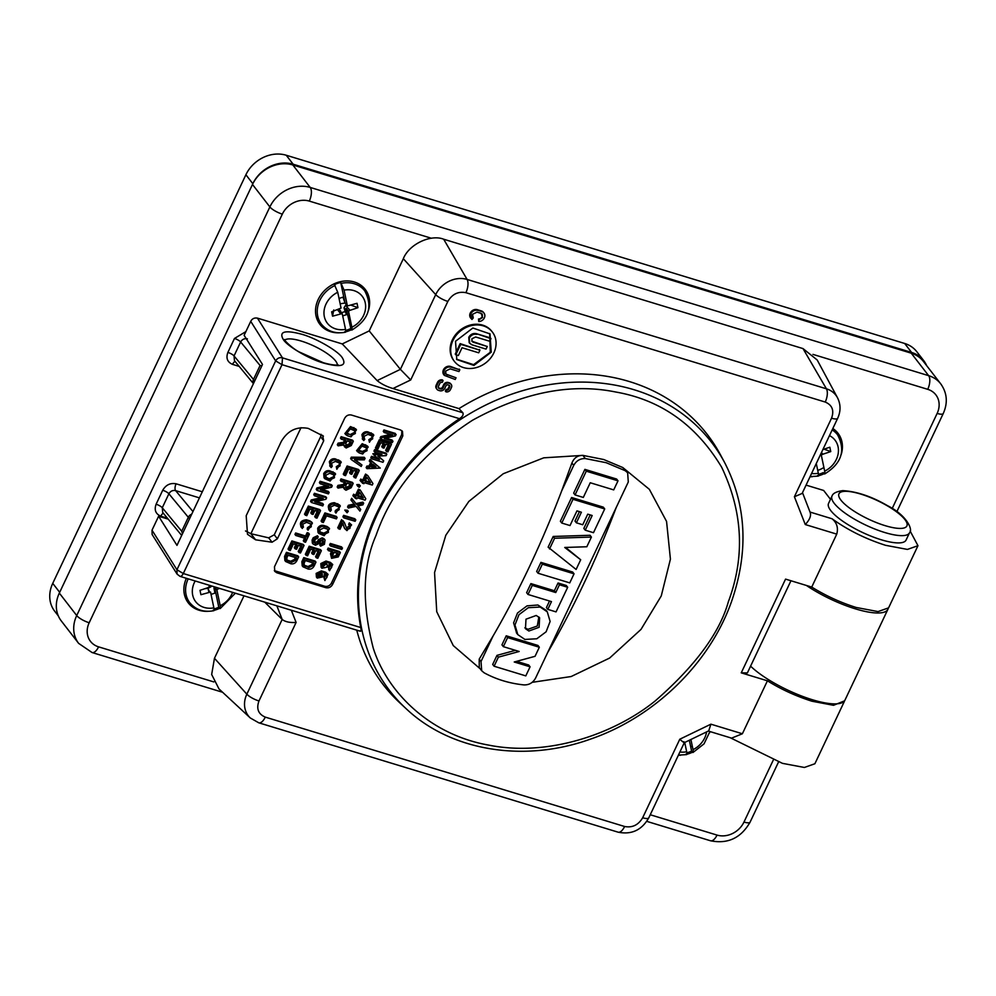 <?xml version="1.0" encoding="UTF-8"?>
<svg xmlns="http://www.w3.org/2000/svg" width="996" height="996" viewBox="0 0 996 996"><rect width="100%" height="100%" fill="white"/><g stroke="black" fill="none" stroke-linecap="round" stroke-linejoin="round"><path stroke-width="1.49" d="M888.183 608.519A56.025 15.338 -154.7 0 1 887.922 609.266L844.944 700.176A56.025 15.338 -154.7 0 1 812.512 699.777A56.025 15.338 -154.7 0 1 750.586 666.137M887.922 609.266A56.025 15.338 -154.7 0 1 855.477 608.88A56.025 15.338 -154.7 0 1 806.411 585.461M368.458 310.416A28.61 24.24 142.3 0 0 365.208 289.375A28.61 24.24 142.3 0 0 354.339 282.005A28.61 24.24 142.3 0 0 322.243 293.085A28.61 24.24 142.3 0 0 319.94 324.385A28.61 24.24 142.3 0 0 330.821 331.755A28.61 24.24 142.3 0 0 339.487 332.813M318.421 322.119A28.61 24.24 142.3 0 0 322.069 325.007M186.401 578.303A28.61 24.24 142.3 0 0 188.294 602.891A28.61 24.24 142.3 0 0 199.163 610.262A28.61 24.24 142.3 0 0 207.84 611.32M186.775 600.625A28.61 24.24 142.3 0 0 190.423 603.514M214.078 610.361A28.61 24.24 142.3 0 0 219.655 608.307M345.724 331.855A28.61 24.24 142.3 0 0 351.302 329.8M365.271 291.579A28.61 24.24 142.3 0 0 363.403 287.334M678.388 755.229A28.61 24.24 142.3 0 0 680.654 755.229M686.879 754.271A28.61 24.24 142.3 0 0 692.469 752.217M709.613 732.819A28.61 24.24 142.3 0 0 709.974 731.562M810.034 476.723A28.61 24.24 142.3 0 0 812.3 476.723M818.525 475.764A28.61 24.24 142.3 0 0 824.115 473.71M841.259 454.313A28.61 24.24 142.3 0 0 838.01 433.272A28.61 24.24 142.3 0 0 832.83 428.529M838.072 435.489A28.61 24.24 142.3 0 0 836.204 431.231M261.873 365.781L260.081 365.495L240.646 341.977L234.035 355.933L234.471 360.689L253.432 383.622M235.168 361.523A5.291 2.415 -73.1 0 0 232.541 364.374C227.374 362.133 225.818 358.149 227.872 352.422L234.471 338.453A5.291 1.444 25.3 0 1 240.646 341.977C242.24 339.287 244.493 338.242 247.394 338.827M202.313 491.775L176.093 483.795A5.291 2.415 -73.1 0 0 175.632 490.63L192.95 511.571M181.67 535.425L162.709 512.492L162.286 507.748L181.72 531.254L182.455 533.781M59.324 593.081L76.717 615.553A31.947 27.054 -37.7 0 0 78.647 643.379L61.266 620.906A31.947 27.054 -37.7 0 1 59.324 593.081L252.486 184.459A31.947 27.054 -37.7 0 1 292.824 164.963L911.253 353.182A31.947 27.054 -37.7 0 1 923.392 361.424L940.772 383.896A31.947 27.054 -37.7 0 0 928.633 375.654L911.253 353.182M167.44 518.206L160.792 516.177A5.291 2.415 106.9 0 1 163.406 513.326M301.626 334.208C315.744 338.03 337.93 350.829 342.238 357.651C347.143 365.843 341.093 367.698 324.074 363.216C309.818 359.344 287.869 346.62 283.462 339.773C278.556 331.581 284.607 329.726 301.626 334.208M728.35 601.758C719.672 632.896 695.233 665.988 655.044 701.06C614.383 733.878 548.273 757.085 488.737 745.12C428.678 734.55 386.597 690.95 373.201 647.935C361.71 603.128 362.669 565.604 376.052 535.362C391.64 490.181 423.798 451.81 472.527 420.237C523.211 392.337 570.932 382.925 615.665 392.001C660.846 399.869 696.167 424.931 721.639 467.186C742.916 511.956 745.157 556.814 728.35 601.758M454.413 361.411L453.852 360.689A24.004 20.331 -37.7 0 1 452.396 339.785A24.004 20.331 -37.7 0 1 471.357 324.783A24.004 20.331 -37.7 0 1 491.812 331.319L492.373 332.042A24.004 20.331 -37.7 0 1 493.829 352.945A24.004 20.331 -37.7 0 1 474.868 367.947A24.004 20.331 -37.7 0 1 454.413 361.411A24.004 20.331 -37.7 0 1 452.956 340.495A24.004 20.331 -37.7 0 1 471.905 325.493A24.004 20.331 -37.7 0 1 492.373 332.042M455.521 341.279L472.839 328.02L489.982 333.884L491.252 352.161L473.922 365.42L456.791 359.556L455.521 341.279M456.504 359.17L473.598 364.661L490.281 352.273L489.708 333.548M471.805 341.03L473.187 342.201L472.054 341.429L471.867 338.814L475.652 336.984L489.758 341.267L490.991 338.665L490.443 337.943L476.337 333.648L490.991 338.665M469.178 342.612L468.755 337.32C470.56 334.258 473.088 333.038 476.337 333.648M473.187 342.201L487.293 346.484L486.06 349.098L471.955 344.803L469.676 343.259L469.315 338.03C471.12 334.955 473.635 333.735 476.885 334.37M477.296 309.669L477.843 310.391C474.831 309.806 472.478 310.939 470.809 313.79L471.992 319.467L470.585 317.936A5.578 4.719 -37.7 0 1 470.249 313.08A5.578 4.719 -37.7 0 1 477.296 309.669L481.329 310.901A5.578 4.719 -37.7 0 1 483.446 312.333L483.994 313.055A5.578 4.719 -37.7 0 1 484.019 318.508A5.578 4.719 -37.7 0 1 478.765 321.521L478.503 319.006A3.573 3.025 142.3 0 0 482.114 313.952M444.328 375.38L443.768 374.658A5.565 4.706 -37.7 0 1 443.432 369.815A5.565 4.706 -37.7 0 1 450.478 366.428L451.039 367.151C448.013 366.54 445.673 367.673 443.992 370.537L444.328 375.368L455.234 379.488L456.044 377.758L445.897 374.16L445.673 371.047L450.167 368.856L458.982 371.545L459.803 369.815L451.039 367.151M445.648 373.774A3.573 3.025 142.3 0 0 446.694 374.359L447.254 375.081M359.768 630.804C361.062 631.788 361.386 630.692 360.751 627.542C354.165 593.317 357.975 558.544 372.18 523.224C390.158 480.52 419.254 445.685 459.48 418.694C462.58 416.614 463.7 414.635 462.841 412.755L458.969 408.609A204.715 173.416 -37.7 0 1 629.397 381.568A204.715 173.416 -37.7 0 1 720.394 454.686L724.528 462.368A203.271 172.196 142.3 0 0 634.178 389.772A203.271 172.196 142.3 0 0 369.79 532.437A203.271 172.196 142.3 0 0 406.119 708.679L399.72 702.753A204.715 173.416 -37.7 0 1 356.755 630.157M516.638 633.095L513.6 622.886L517.497 613.013L527.046 605.854L537.89 605.008L546.069 610.287M540.193 607.05L547.277 611.843L550.128 621.479L546.107 631.8L536.794 638.772L524.892 639.432L517.82 634.626L514.969 625.002L518.978 614.681L528.303 607.697L540.193 607.05M524.867 627.754L527.93 629.335L537.317 625.986L538.836 616.935M528.876 631.016L525.477 628.713L525.988 619.188L536.221 615.466L539.62 617.769L539.097 627.306L528.876 631.016M493.032 636.083L481.031 661.493L481.666 670.719L479.263 667.606L479.201 659.128L493.032 636.083C518.928 591.512 541.812 543.081 561.719 490.779L571.903 463.016L573.733 465.369C576.348 460.687 580.22 458.421 585.337 458.558L606.191 462.704L625.227 470.697L627.642 472.751L622.774 467.522L649.367 489.347L666.561 521.431L670.42 559.142L661.244 595.981L641.001 629.41L609.639 658.045L571.156 676.533L532.213 682.322M571.903 463.016C574.057 457.836 577.717 455.297 582.884 455.384L603.738 459.53L622.774 467.522L625.227 470.697M346.683 488.787L345.624 486.06L346.982 483.185L351.09 484.442L349.733 487.305L346.683 488.787L345.774 488.165M345.463 487.542L348.899 486.235L349.733 487.305M338.64 486.758L337.183 487.007L338.018 488.077L343.819 487.119L344.454 489.185L343.147 487.231M344.454 489.185L345.998 490.231L351.152 487.741L353.194 483.421L352.36 482.35L352.024 483.06M322.891 566.6L326.576 563.748M324.036 567.82C322.119 565.541 322.829 564.122 326.165 563.574L326.252 563.599C328.17 565.89 327.46 567.309 324.136 567.857L323.202 567.222M321.11 567.247L320.799 563.562L326.016 561.047L326.85 562.118L321.633 564.645L321.882 568.243L328.668 566.786L328.979 564.433L331.369 565.467M321.596 573.447L322.592 576.198L319.38 577.668L318.396 574.916L321.596 573.447L322.443 574.057M318.234 576.447L321.758 575.128L321.92 573.596M316.454 577.095L316.143 573.41L321.359 570.895L325.667 572.202L328.07 574.343L322.194 571.965L316.977 574.493L317.226 578.091L324.011 576.634L324.323 574.281L326.713 575.315M348.152 434.331L347.006 433.559L346.832 430.944L350.629 429.102L355.161 430.907L355.335 433.534L351.551 435.364L346.683 432.949M344.94 433.584L350.492 426.562L355.709 428.89M347.48 435.775L345.699 434.567L351.327 427.645L356.481 429.886L351.015 436.846L347.48 435.775M344.74 528.627L342.649 523.647M350.131 523.946L349.447 525.39L348.612 524.319L349.297 522.863L351.576 524.929L346.969 530.619L344.678 528.552M318.035 532.449L317.674 528.278C319.069 525.888 321.036 524.929 323.575 525.427L324.41 526.51C321.882 526.013 319.903 526.959 318.508 529.362L318.795 533.433L324.098 535.711L329.564 528.739L326.962 526.461L328.805 527.755M359.108 484.542L360.315 485.874L359.133 487.33L356.805 484.629L359.108 484.542M359.133 487.33L357.639 485.712L359.93 485.625M357.415 451.723L363.03 444.801L368.184 447.03L362.718 454.002L359.183 452.931L356.58 450.653L362.195 443.718L367.424 446.046M324.074 477.769L323.712 473.598C325.119 471.208 327.086 470.249 329.614 470.747L334.843 473.075M324.547 474.681C325.953 472.291 327.921 471.332 330.448 471.83L335.602 474.059L330.137 481.031L324.833 478.752L324.547 474.681M362.918 439.46L361.922 434.692C363.316 432.326 365.283 431.368 367.835 431.841L373.052 434.156M364.038 438.277L364.81 439.273L363.752 440.531L362.756 435.775C364.163 433.385 366.13 432.426 368.657 432.924L373.824 435.152L369.429 442.261L368.844 439.672L371.844 437.73L371.994 435.713M372.429 436.099L367.972 434.38L364.175 436.223L364.349 438.825M345.886 511.409L344.778 510.064L347.48 510.263L348.289 511.309L347.106 512.766L345.612 511.147L347.915 511.06M346.82 446.569L345.761 443.843L347.118 440.967L351.227 442.224L349.87 445.1L346.82 446.569L345.911 445.947M345.6 445.324L349.036 444.017L349.87 445.1M344.591 446.967L343.956 444.901L338.154 445.859L337.32 444.789L338.08 443.17L338.914 444.241L344.379 443.332L345.699 440.543L341.304 439.199L341.989 437.754L353.331 441.203L351.289 445.523L346.135 448.013L343.284 445.013M330.336 466.489L329.34 461.721C330.734 459.355 332.701 458.397 335.254 458.87L340.47 461.185M329.688 465.879L331.17 467.56L330.174 462.804C331.581 460.413 333.548 459.455 336.088 459.953L341.242 462.181L336.847 469.29L336.262 466.701L339.263 464.759L339.412 462.742M291.342 610.249L296.098 622.438L258.972 700.972C256.184 708.716 258.288 714.107 265.272 717.12L624.604 826.493C632.336 827.95 638.361 825.037 642.669 817.753L679.795 739.219L710.907 724.179L742.381 733.766L767.418 680.803L741.248 672.848L785.558 579.112L811.728 587.08C825.933 595.857 840.749 602.642 856.149 607.46L878.049 611.581L888.581 607.859L917.963 545.696L907.431 549.419L885.531 545.298C865.636 538.948 847.82 530.096 832.058 518.767L810.059 512.069M910.12 530.993L917.963 545.696M811.728 587.08L836.752 534.13C838.433 527.88 836.877 522.763 832.058 518.767M767.418 680.803C780.939 689.257 795.754 696.055 811.84 701.196L833.515 705.305L844.546 700.848M730.23 737.725L782.458 763.347L804.357 767.468L814.89 763.745L844.284 701.582M377.135 380.596L342.25 343.931L369.205 330.909L400.392 369.354L377.135 380.596C381.306 383.97 386.597 386.622 392.984 388.527L458.969 408.609M410.713 379.949L400.392 369.354L435.713 294.617A10.595 2.901 -154.7 0 0 447.851 301.415L410.713 379.949L392.984 388.527M369.205 330.909L403.33 258.711C408.846 244.456 430.533 233.973 443.668 239.214L803 348.588L817.193 359.992L837.474 397.69A24.85 21.053 142.3 0 0 826.431 388.814L467.099 279.44A24.85 21.053 142.3 0 0 435.713 294.617L403.33 258.711M710.907 724.179L708.716 730.877L684.302 742.68L648.794 817.828A10.595 2.901 25.3 0 1 642.669 817.753M742.381 733.766L731.574 738.136M741.248 672.848L747.386 672.923L790.948 580.755M836.752 534.13L805.266 524.543L794.41 496.743L802.129 493.456L837.673 418.27C840.873 411.248 840.811 404.388 837.474 397.69M805.266 524.543C809.686 519.788 811.317 515.754 810.184 512.442L802.502 492.684M679.795 739.219C683.717 742.717 685.061 743.539 683.841 741.684M296.098 622.438C289.836 622.836 285.192 621.84 282.179 619.437L246.846 694.175A24.85 21.053 142.3 0 0 250.345 718.004L258.748 722.797A10.595 4.818 106.9 0 0 265.272 717.12M219.008 688.946L211.662 674.491L214.464 658.281L243.983 595.832M264.774 602.157L282.179 619.437L276.863 605.842M342.25 343.931L257.429 318.122C254.354 317.612 252.125 318.683 250.731 321.347L244.132 335.316L262.496 364.449L176.977 545.372L158.613 516.227L168.224 519.153M250.731 321.347L275.655 360.901C277.262 358.199 279.527 357.19 282.478 357.863L282.017 364.685L275.655 360.901L176.939 569.749L152.014 530.196L152.127 534.503L177.101 574.132L176.939 569.749L183.301 573.534C181.882 576.186 180.575 576.983 179.405 575.912M322.58 435.352L323.725 440.755L277.386 538.799L272.057 542.222L255.599 539.807L247.494 534.304L246.199 515.704L281.295 441.44C287.744 430.558 296.721 426.226 308.262 428.405L323.401 436.136M245.514 530.955L250.88 533.707L268.671 537.84L274.274 534.777L277.386 538.799M301.004 427.67L250.88 533.707L255.599 539.807M323.725 440.755L320.612 436.734L321.061 434.318M320.612 436.734L274.274 534.777M360.714 509.442L359.93 511.11L356.07 506.366L348.401 508.047L349.185 506.379L355.037 505.097L351.713 501.025L352.509 499.357L356.854 504.686L363.677 503.192L362.88 504.86L357.888 505.956L360.714 509.442L357.925 505.956M349.061 506.64L347.567 506.964L348.401 508.047M351.713 501.025L350.891 499.942L351.675 498.274L356.02 503.615L362.843 502.121L363.677 503.192M356.02 503.615L356.854 504.686M351.675 498.274L352.509 499.357M347.567 506.964L348.351 505.296L354.203 504.013M348.351 505.296L349.185 506.379M374.135 454.799L372.853 453.74L373.687 454.823L381.966 454.363L374.795 452.172L373.961 451.101L374.645 449.644L375.48 450.727L386.822 454.176L386.137 455.633L377.858 456.093L383.672 460.837L382.987 462.293L371.645 458.832L370.811 457.762L371.496 456.317L378.679 458.496M374.645 449.644L385.987 453.105L386.822 454.176M378.306 456.068L383.672 460.837M371.981 458.123L370.811 457.762M373.687 454.823L379.501 459.579L372.33 457.388L371.645 458.832M371.496 456.317L372.33 457.388M374.795 452.172L375.48 450.727M375.131 451.449L373.961 451.101M331.17 467.56L332.241 466.302L331.593 463.252L335.391 461.409L339.922 463.215L340.097 465.842L339.263 464.759M340.097 465.842L337.096 467.784L336.847 469.29M337.096 467.784L336.262 466.701M298.402 545.397L296.571 549.282L295.152 548.846L296.982 544.961L293.434 543.891L290.284 550.551L288.877 550.116L292.7 542.011L304.054 545.459L300.493 552.992L299.074 552.556L301.95 546.48L298.402 545.397M296.148 543.891L294.318 547.775L295.152 548.846M288.877 550.116L288.043 549.045L291.878 540.928L292.7 542.011M291.878 540.928L303.22 544.389L304.054 545.459M299.074 552.556L298.24 551.485L301.116 545.397M360.901 481.591L361.585 480.147L363.714 480.794L366.379 475.142L367.798 475.578L372.94 483.595L372.255 485.052L364.449 482.674L363.963 483.683L362.556 483.259L363.03 482.238L360.066 480.52L360.751 479.064L361.585 480.147M360.751 479.064L363.714 480.794M362.88 479.711L365.557 474.071L366.379 475.142M365.557 474.071L367.798 475.578M370.487 482.848L365.134 481.23L366.964 477.358L370.487 482.848L365.47 480.508M362.556 483.259L361.722 482.176L362.195 481.168M330.56 509.105L331.332 510.114L330.684 507.051L334.482 505.221L339.014 507.026L339.2 509.653L338.503 506.553M331.332 510.114L330.274 511.371L328.717 509.603M330.274 511.371C327.846 506.852 329.477 504.312 335.179 503.764L340.333 505.993L335.951 513.102L335.117 512.019L335.366 510.512L338.366 508.57M329.439 510.301C327.012 505.769 328.643 503.229 334.345 502.681L339.561 504.997M335.951 513.102L335.366 510.512M339.2 509.653L336.2 511.595M341.989 437.754L341.155 436.671L340.47 438.128L341.304 439.199M338.08 443.17L343.545 442.261L344.379 443.332M338.154 445.859L338.914 444.241M350.057 441.863L349.036 444.017M341.155 436.671L352.497 440.132L352.161 440.855M352.497 440.132L353.331 441.203M329.128 492.46L328.443 493.904L317.089 490.455L317.774 489.011L328.929 486.434L320.239 483.795L320.924 482.35L332.266 485.799L331.581 487.243L320.426 489.82L329.128 492.46L328.294 491.389L327.609 492.833M317.774 489.011L316.94 487.928L316.255 489.385L317.089 490.455M316.94 487.928L326.551 485.712M320.924 482.35L320.09 481.267L319.405 482.711L320.239 483.795M320.09 481.267L331.444 484.728L330.759 486.173M331.444 484.728L332.266 485.799M345.873 510.512L346.708 511.583M318.434 550.676L315.558 556.752L316.392 557.835L319.255 551.747L315.72 550.664L313.877 554.548L312.458 554.112L314.3 550.24L310.752 549.157L307.602 555.818L306.183 555.382L310.017 547.277L321.359 550.726L320.525 549.655L309.183 546.206L310.017 547.277M306.183 555.382L305.349 554.311L309.183 546.206M316.392 557.835L317.799 558.258L321.359 550.726M313.466 549.157L311.624 553.041L312.458 554.112M362.27 438.85L363.752 440.531M372.504 436.186L372.678 438.813L369.678 440.755M369.429 442.261L368.844 439.672M311.262 499.942L312.097 501.013L311.412 502.47L310.578 501.386L311.262 499.942L320.886 497.726M312.097 501.013L323.252 498.448L314.562 495.809L315.246 494.352L326.601 497.813L325.916 499.257L314.761 501.822L323.451 504.474L322.766 505.918L311.412 502.47M315.246 494.352L314.412 493.281L313.728 494.726L314.562 495.809M314.412 493.281L325.767 496.73L326.601 497.813M316.292 501.474L322.617 503.391L323.451 504.474M325.817 477.134L327.286 478.516L326.14 477.744L325.953 475.129L329.763 473.287L334.295 475.092L334.469 477.719L330.684 479.549L327.286 478.516M330.684 479.549L326.451 477.433M329.85 478.466L333.635 476.636L333.785 474.619M336.424 518.904L326.501 515.878L323.351 522.539L321.932 522.103L325.767 513.998L337.109 517.447L336.424 518.904M321.932 522.103L321.098 521.033L324.933 512.915L336.275 516.376L337.109 517.447M324.933 512.915L325.767 513.998M285.391 557.474L285.678 561.532L290.857 563.773C293.372 564.246 295.339 563.3 296.746 560.922L298.663 556.864L287.309 553.415L285.391 557.474L284.557 556.39L286.475 552.332L287.309 553.415M284.881 560.511L284.557 556.39M286.475 552.332L297.829 555.793L298.663 556.864M296.559 557.885L295.326 560.487L291.542 562.317L286.997 560.511L286.811 557.897L288.043 555.295L296.559 557.885M286.661 559.914L290.708 561.246L294.492 559.416L295.389 557.523M304.876 537.442L303.307 540.766L304.141 541.849L305.71 538.512L295.787 535.487L296.472 534.043L306.394 537.068L307.976 533.731L307.142 532.661L308.561 533.084L308.225 533.806M296.472 534.043L295.638 532.972L294.953 534.416L295.787 535.487M295.638 532.972L305.56 535.985L307.142 532.661M305.56 535.985L306.394 537.068M304.141 541.849L305.56 542.272L309.395 534.167L307.976 533.731M308.561 533.084L309.395 534.167M330.311 543.442L331.133 544.526L330.46 545.97L329.626 544.899L330.311 543.442L341.653 546.904L340.968 548.348M331.133 544.526L342.487 547.974L341.802 549.419L330.46 545.97M355.186 459.779L361.934 464.97L354.464 459.779L364.349 459.866L365.059 458.359L364.225 457.289L351.302 457.164L352.136 458.235L365.059 458.359M361.934 464.97L361.224 466.477L351.451 459.691L352.136 458.235M351.302 457.164L350.617 458.608L351.451 459.691M343.757 517.858L344.442 516.401L355.796 519.862L355.111 521.306L343.757 517.858L342.923 516.775L343.608 515.33L344.442 516.401M356.356 470.473L353.48 476.561L355.734 478.068L359.295 470.535L358.46 469.452L358.112 470.174M344.106 475.192L343.271 474.121L347.106 466.004L347.94 467.087L344.106 475.192L345.525 475.627L348.675 468.967L352.223 470.037L350.393 473.922L351.812 474.357L353.642 470.473L357.19 471.556L354.315 477.632M350.393 473.922L349.559 472.851L351.389 468.967M347.94 467.087L359.295 470.535M302.647 526.224L303.419 527.233L302.772 524.17L306.581 522.34L311.101 524.133L311.287 526.76L308.287 528.702L308.038 530.208L312.42 523.112L309.818 520.821L311.661 522.116M300.817 526.722L302.361 528.49L302.958 526.784M302.361 528.49C299.933 523.958 301.576 521.431 307.266 520.871L310.652 521.904M301.527 527.407C299.099 522.888 300.742 520.348 306.432 519.8L307.266 520.871M308.237 529.013L307.204 529.137L308.038 530.208M308.287 528.702L307.453 527.631L310.453 525.689L310.603 523.659M338.279 556.913L331.581 558.345L331.319 554.822L332.689 551.921L328.294 550.589L328.979 549.132L340.321 552.593L338.279 556.913M331.581 558.345L330.485 553.739L331.855 550.85M332.589 556.702L336.026 555.407L336.86 556.478L332.888 557.337L332.751 555.233L334.108 552.357L338.217 553.602L336.86 556.478M337.046 553.253L336.026 555.407M328.979 549.132L328.145 548.061L339.487 551.51L340.321 552.593M363.266 452.52L358.722 450.715L358.535 448.1L362.345 446.258L366.864 448.063L367.051 450.69L363.266 452.52L362.432 451.437L366.217 449.607L366.366 447.59M358.386 450.105L359.855 451.474M362.432 451.437L359.021 450.404M357.9 485.973L356.805 484.629M357.9 485.077L358.734 486.148M319.766 531.814L321.235 533.184L320.102 532.412L319.915 529.81L323.712 527.967L327.099 529L328.244 529.772L328.431 532.399L324.646 534.23L323.812 533.146L327.597 531.316L327.734 529.299M323.812 533.146L320.401 532.113M324.646 534.23L321.235 533.184M327.796 527.531L324.41 526.51M343.707 521.829L341.553 519.688L337.719 527.805L339.972 529.312L342.873 523.174L344.292 527.868M349.297 522.863L351.588 524.929M346.508 527.967L349.733 525.502M346.807 528.577L346.608 528.216C349.945 529.436 350.878 528.503 349.447 525.39L350.268 525.95M341.553 519.688L344.541 522.9L346.608 528.216M343.172 520.846L344.541 522.9M338.553 528.876L342.387 520.771M351.551 435.364L347.318 433.248M350.716 434.281L354.501 432.451L354.651 430.434M381.642 437.692L392.798 435.128L384.107 432.476L384.792 431.031L396.134 434.48L395.449 435.937L384.294 438.501L392.984 441.141L392.3 442.598L380.958 439.136L381.642 437.692L380.808 436.622L390.42 434.405M380.958 439.136L380.123 438.066L380.808 436.622M384.792 431.031L383.958 429.948L383.273 431.405L384.107 432.476M383.56 442.759L381.729 446.644L382.564 447.714L383.983 448.15L385.813 444.266L389.361 445.349L386.485 451.425L387.905 451.86L391.465 444.328L390.631 443.245L390.295 443.967M382.564 447.714L384.394 443.83L380.846 442.759L377.696 449.42L376.276 448.984L380.111 440.879L391.465 444.328M376.276 448.984L375.455 447.914L379.289 439.796L380.111 440.879M386.485 451.425L385.651 450.354L388.527 444.266M370.114 462.119L371.62 463.314L369.865 467.062L367.723 467.161L367.001 468.693L380.26 468.083L370.836 460.575L370.114 462.119L369.279 461.036L370.002 459.505L370.836 460.575M367.001 468.693L366.167 467.61L366.889 466.078L369.03 465.979L370.798 462.244M369.03 465.979L369.865 467.062M370.002 459.505L380.26 468.083M366.889 466.078L367.723 467.161M375.978 466.775L371.52 466.987L372.803 464.261L375.978 466.775M374.645 465.73L372.056 465.842M304.627 558.681L302.709 562.74L302.996 566.799L308.162 569.04C310.69 569.513 312.644 568.567 314.051 566.189L315.969 562.142L304.627 558.681L303.792 557.611L315.134 561.059L315.969 562.142M302.199 565.778L301.875 561.657L303.792 557.611M303.979 565.18L308.013 566.512L311.81 564.682L312.694 562.802M305.448 566.55L304.303 565.778L304.129 563.176L305.361 560.561L313.865 563.151L312.632 565.765L308.847 567.596L304.614 565.479M325.817 574.729C327.771 576.298 327.447 577.742 324.858 579.074L324.908 580.556L328.07 574.343M324.858 579.074L324.036 577.991L326.227 574.904M324.908 580.556L324.036 577.991M319.38 577.668L318.546 577.07M330.473 564.881C332.427 566.45 332.104 567.894 329.514 569.226L328.68 568.143L330.884 565.056M326.252 563.599L327.099 564.209M329.514 569.226L329.564 570.708L332.726 564.495L326.85 562.118M329.527 569.413L328.73 569.637L329.564 570.708M326.016 561.047L330.323 562.354L332.726 564.495M330.323 562.354L331.158 563.437M305.336 515.281L309.171 507.163L320.525 510.624L316.965 518.157L315.545 517.721L318.421 511.645L314.873 510.562L313.043 514.446L311.624 514.011L313.454 510.126L309.905 509.043L306.756 515.716L304.502 514.197L308.337 506.093L309.171 507.163M308.337 506.093L319.691 509.541L320.525 510.624M317.587 510.562L314.711 516.65L315.545 517.721M311.624 514.011L310.789 512.928L312.62 509.056M354.439 495.273L356.556 495.921L359.232 490.281L360.652 490.704L365.781 498.735L365.096 500.179L357.29 497.801L356.817 498.822L355.398 498.386L355.871 497.378L353.754 496.73L354.439 495.273L353.605 494.203L356.556 495.921M355.734 494.85L358.398 489.198L359.232 490.281M358.398 489.198L360.465 490.655M359.817 489.634L360.652 490.704M355.983 497.739L354.564 497.315L355.049 496.294L352.92 495.647L353.754 496.73M359.805 492.485L363.328 497.988L357.975 496.357L359.805 492.485M359.743 492.609L363.328 497.988M362.494 496.904L358.323 495.635M354.564 497.315L355.398 498.386M341.167 481.417L341.852 479.972L341.018 478.889L340.333 480.346L341.167 481.417L345.562 482.761L344.243 485.55L338.777 486.459L338.018 488.077M337.183 487.007L337.943 485.388L343.408 484.479L344.728 481.678M343.408 484.479L344.243 485.55M349.92 484.081L348.899 486.235M341.852 479.972L353.194 483.421M337.943 485.388L338.777 486.459M312.333 543.044L312.097 540.081L313.192 537.765L317.4 535.736L318.222 536.807L317.537 538.251L315.446 539.272L314.338 541.587L315.072 543.467L316.155 543.804L318.259 542.783L319.218 540.753L323.912 539.21L325.045 539.981L324.41 544.326L320.625 546.157L321.31 544.712L320.475 543.629L322.156 542.82L323.102 540.616M314.188 542.372L317.425 541.712L318.384 539.683L322.169 537.852L324.273 538.973M317.425 541.712L318.259 542.783M320.475 543.629L319.791 545.073L320.625 546.157M322.156 542.82L322.99 543.891L323.812 542.16L322.978 541.077M323.812 542.16L322.318 540.38L320.637 541.189L319.679 543.218L315.471 545.248L313.13 544.065L312.931 541.164L314.026 538.836L318.222 536.807M322.99 543.891L321.31 544.712M341.018 478.889L352.36 482.35M352.92 495.647L353.605 494.203M328.73 569.637L328.68 568.143M379.289 439.796L390.631 443.245M383.958 429.948L395.3 433.409L394.615 434.854M385.838 438.14L392.15 440.07L391.465 441.514M323.575 525.427L326.962 526.461M328.63 549.867L327.46 549.506L328.145 548.061M306.432 519.8L309.818 520.821M307.204 529.137L307.453 527.631M347.106 466.004L358.46 469.452M343.608 515.33L354.962 518.779L354.277 520.236M321.969 489.459L328.294 491.389M343.545 442.261L344.865 439.46M372.853 453.74L378.854 453.417M274.323 570.608L324.783 586.27C327.647 586.818 329.875 585.735 331.481 583.034L401.687 434.505L401.836 430.67M325.904 587.702L276.801 572.762L274.784 571.405L274.473 566.786L344.678 418.245C346.272 415.556 348.5 414.473 351.364 415.021L400.467 429.961L402.484 431.33L402.795 435.937L332.589 584.478C330.996 587.167 328.767 588.25 325.904 587.702L324.783 586.27M481.666 670.719L484.081 672.773C496.17 679.372 509.466 683.418 523.971 684.912C529.1 685.049 532.972 682.783 535.574 678.102L628.289 481.977L627.642 472.751M616.275 507.387C596.367 559.69 573.484 608.12 547.588 652.691M498.374 657.161L519.19 651.484L503.341 646.653L507.624 637.589L539.334 647.238L535.051 656.314L514.235 661.991L530.084 666.81L525.801 675.886L494.091 666.224L498.374 657.161L496.979 655.368L515.43 650.338M507.624 637.589L506.229 635.797L501.947 644.86L503.341 646.653M496.979 655.368L492.696 664.432L494.091 666.224M516.613 661.344L528.702 665.017L530.084 666.81M506.229 635.797L537.952 645.445L539.334 647.238M530.905 583.606L532.287 585.399L528.005 594.463L526.623 592.67L530.905 583.606L554.374 590.753L555.756 592.545L559.441 584.777L567.683 587.279L556.042 611.893L547.8 609.378L551.473 601.609L528.005 594.463M532.287 585.399L555.756 592.545M547.8 609.378L546.418 607.585L549.518 601.011M554.374 590.753L558.046 582.984L566.288 585.486L567.683 587.279M558.046 582.984L559.441 584.777M540.94 562.379L536.657 571.443L538.039 573.235L569.762 582.884L574.045 573.821L572.65 572.028L540.94 562.379L542.334 564.172L574.045 573.821M538.039 573.235L542.334 564.172M575.066 494.925L573.671 493.132L584.901 469.377L616.611 479.039L618.006 480.831L613.71 489.895L590.242 482.749L583.307 497.44L575.066 494.925L586.283 471.183L618.006 480.831M584.901 469.377L586.283 471.183M549.518 548.958L554.585 538.251L553.191 536.458L590.03 535.275L591.412 537.068L586.831 546.754L564.732 547.464L580.693 559.764L576.111 569.451L548.124 547.165L553.191 536.458M565.641 547.439L580.693 559.764M554.585 538.251L591.412 537.068M572.999 499.295L604.709 508.944L603.315 507.151L571.604 497.502L572.999 499.295L561.769 523.049L570.011 525.552L576.958 510.873L581.39 512.23L576.385 522.825L574.991 521.033L579.435 511.633M604.709 508.944L593.479 532.698L585.237 530.183L592.172 515.505L587.74 514.16L582.722 524.755L576.385 522.825M590.217 514.907L583.843 528.39L585.237 530.183M571.604 497.502L560.375 521.244L561.769 523.049M573.733 465.369L561.719 490.779M480.172 668.777L453.255 645.57L436.734 611.718L434.555 572.576L445.822 535.226L468.83 501.436L503.266 473.735L543.754 457.824L582.884 455.384L585.337 458.558M450.478 366.428L459.019 369.578M459.243 369.093L459.803 369.815M477.843 310.391L481.877 311.611A5.578 4.719 -37.7 0 1 483.994 313.055M471.992 319.467L473.262 317.961L472.49 314.325L477.022 312.134L481.056 313.354L482.637 317.413L479.064 319.728L478.765 321.521M479.064 319.728L478.503 319.006M462.044 347.729L458.347 355.56L455.795 354.775L460.725 344.342L479.935 350.194L478.703 352.808L462.044 347.729M460.725 344.342L460.164 343.632L455.234 354.066L455.795 354.775M460.164 343.632L479.151 349.957M479.387 349.471L479.935 350.194M472.639 341.479L486.509 346.247M448.748 389.112A1.594 1.345 -37.7 0 1 446.743 390.083L446.183 389.361A1.594 1.345 142.3 0 0 448.188 388.403L448.748 389.112L449.719 387.046A1.594 1.345 -37.7 0 0 449.022 385.253L447.939 384.917A1.594 1.345 -37.7 0 0 445.934 385.888L444.801 388.303A3.972 3.362 -37.7 0 1 439.784 390.731L438.489 390.345A3.972 3.362 -37.7 0 1 436.983 389.312L436.435 388.602A3.972 3.362 -37.7 0 1 436.186 385.141L437.493 382.377L438.053 383.087A3.972 3.362 -37.7 0 1 443.071 380.671L442.249 382.389A1.98 1.681 -37.7 0 0 439.746 383.609L438.439 386.373A1.98 1.681 -37.7 0 0 439.311 388.614L440.593 389A1.98 1.681 -37.7 0 0 443.108 387.793L444.241 385.377A3.573 3.025 -37.7 0 1 448.76 383.199L448.2 382.476L449.283 382.8A3.573 3.025 -37.7 0 1 450.889 384.107M438.34 387.693A1.98 1.681 142.3 0 0 438.75 387.892L440.045 388.291A1.98 1.681 142.3 0 0 442.548 387.07L443.693 384.655A3.573 3.025 -37.7 0 1 448.2 382.476M448.76 383.199L449.843 383.522A3.573 3.025 -37.7 0 1 451.412 387.556L450.441 389.635A3.573 3.025 -37.7 0 1 445.922 391.814L446.743 390.083M446.196 391.229A3.573 3.025 -37.7 0 1 445.361 391.092L445.922 391.814M449.719 387.046L449.171 386.324A1.594 1.345 142.3 0 0 449.271 385.352M436.983 389.312A3.972 3.362 -37.7 0 1 436.746 385.85L438.053 383.087M436.186 385.141L436.746 385.85M437.493 382.377A3.972 3.362 -37.7 0 1 442.51 379.949L443.071 380.671M442.548 387.07L443.108 387.793M445.361 391.092L446.183 389.361M448.188 388.403L449.171 386.324M446.694 374.359L455.259 377.521M830.49 499.32L823.642 490.455L806.075 485.114M152.014 530.196L158.613 516.227M909.51 532.798L906.074 540.069A42.878 11.74 -154.7 0 1 899.114 542.907A42.878 11.74 -154.7 0 1 853.012 527.581A42.878 11.74 -154.7 0 1 828.548 503.428L831.996 496.145A42.878 11.74 -154.7 0 0 856.448 520.298A42.878 11.74 -154.7 0 0 902.55 535.636A42.878 11.74 -154.7 0 0 909.51 532.798C913.332 529.884 906.559 515.094 887.598 505.719C871.687 496.469 856.722 491.439 842.728 490.63C836.341 491.551 832.768 493.381 831.996 496.145M245.9 174.736A31.947 27.054 -37.7 0 1 286.226 155.239L293.173 164.216A31.947 27.054 142.3 0 0 252.835 183.712L59.685 592.334L52.738 583.357L245.9 174.736L252.835 183.712M58.328 615.902L54.68 611.183A31.947 27.054 -37.7 0 1 52.738 583.357M911.601 352.447L904.667 343.471A31.947 27.054 -37.7 0 1 916.793 351.7L923.74 360.677A31.947 27.054 142.3 0 0 911.601 352.447L293.173 164.216M926.678 365.681A31.947 27.054 142.3 0 0 923.74 360.677M904.667 343.471L286.226 155.239M684.725 742.481L686.68 751.781C687.165 754.408 686.916 755.192 685.92 754.109M686.867 752.852A27.328 23.157 142.3 0 0 691.598 751.121L693.017 752.478L704.048 743.85L709.899 731.537M689.319 740.265L691.598 751.121M692.257 745.992A27.328 23.157 -37.7 0 1 690.714 746.888M693.278 751.494A27.328 23.157 -37.7 0 1 692.27 751.98C693.253 753.063 693.515 752.279 693.029 749.652L690.9 739.493M209.11 585.225L209.397 586.582L207.927 587.677L199.997 590.329L200.918 594.699L210.554 592.06L213.879 607.871C214.364 610.511 214.103 611.283 213.107 610.199M214.065 608.954A27.328 23.157 142.3 0 0 218.796 607.211L220.216 608.568L235.342 593.205M219.456 608.07C220.452 609.154 220.701 608.382 220.216 605.742L216.891 589.931L214.526 586.868L218.796 607.211M214.501 586.856A2.565 2.166 142.3 0 0 214.053 588.736L214.974 593.093L211.052 594.413M209.633 591.898L208.164 588.972L208.811 592.047M216.891 589.931A2.565 2.166 -37.7 0 1 218.361 588.848L219.63 588.424M188.194 578.85A27.328 23.157 -37.7 0 0 186.053 594.55A27.328 23.157 -37.7 0 0 189.813 602.754L186.538 598.521A27.328 23.157 -37.7 0 1 184.683 595.645M211.887 586.059A9.91 8.391 -37.7 0 1 205.064 588.636M832.718 428.741A27.328 23.157 -37.7 0 1 834.225 430.471L837.499 434.704A27.328 23.157 -37.7 0 0 832.158 429.923M816.284 463.526L818.339 473.274C818.812 475.901 818.563 476.686 817.567 475.602M818.513 474.345A27.328 23.157 142.3 0 0 823.244 472.614L823.916 473.474C824.9 474.557 825.161 473.772 824.676 471.145L821.351 455.334A2.565 2.166 -37.7 0 1 822.821 454.238L821.488 452.52M822.821 454.238L830.751 451.586L824.053 449.159M830.751 451.586L829.83 447.216L822.883 449.545M824.925 472.988A27.328 23.157 -37.7 0 1 823.916 473.474L824.663 473.972C841.608 463.501 845.89 450.416 837.499 434.704M823.904 467.485A27.328 23.157 -37.7 0 1 817.728 470.411M348.55 311.424L346.16 308.337L351.102 329.576C352.098 330.647 352.347 329.875 351.874 327.236L348.55 311.424A2.565 2.166 -37.7 0 1 350.019 310.341L357.95 307.677L357.029 303.307L347.392 305.946L344.068 290.135L340.719 282.491A27.328 23.157 142.3 0 0 334.382 284.619L337.731 292.264L341.055 308.075L331.656 311.823L332.564 316.193L342.201 313.553L345.525 329.365C346.01 332.004 345.749 332.776 344.765 331.705M359.108 284.059A27.328 23.157 -37.7 0 1 361.424 286.562L364.698 290.807A27.328 23.157 -37.7 0 0 341.391 283.35M351.102 329.576L351.862 330.062C368.806 319.604 373.077 306.519 364.698 290.807M340.719 282.491L345.002 302.859L342.96 297.144L339.026 298.451M347.392 305.946L345.002 302.859M345.712 330.448A27.328 23.157 142.3 0 0 350.443 328.705M335.042 285.479A27.328 23.157 -37.7 0 0 317.699 316.043A27.328 23.157 -37.7 0 0 321.459 324.248L318.185 320.015A27.328 23.157 -37.7 0 1 316.342 317.139M333.747 309.98L332.564 316.193M342.201 313.553L339.81 310.466M346.16 308.337A2.565 2.166 142.3 0 0 345.712 310.229L346.62 314.599L345.139 311.611L342.674 312.283M346.62 314.599L342.699 315.906M350.019 310.341L345.587 305.361L344.056 307.739L345.712 310.229M357.95 307.677L351.252 305.249M346.757 305.112L345.6 305.311A5.329 4.519 -37.7 0 1 345.587 305.361A9.91 8.391 -37.7 0 1 345.6 305.361L346.21 305.423M345.126 303.021L340.146 303.78M344.056 307.739A5.329 4.519 -37.7 0 1 344.018 307.776L345.139 311.611M227.872 352.422A5.291 1.444 25.3 0 1 234.035 355.933L253.482 379.451A5.291 4.395 140.4 0 0 253.457 383.56M260.081 365.495L253.482 379.451A31.947 8.74 25.3 0 0 254.739 380.858M245.875 331.618L234.471 338.453M239.189 366.404L232.541 364.374M199.424 497.875L175.632 490.63C172.744 490.044 170.49 491.09 168.884 493.779L162.286 507.748A5.291 1.444 -154.7 0 0 156.111 504.225C154.069 509.952 155.625 513.936 160.792 516.177M189.576 518.704A31.947 8.74 -154.7 0 1 188.319 517.298L168.884 493.779A5.291 1.444 -154.7 0 0 162.709 490.256C165.909 484.878 170.378 482.724 176.093 483.795M181.72 531.254L188.319 517.298A5.291 4.395 140.4 0 1 191.718 514.173M292.824 164.963L310.204 187.435A31.947 27.054 -37.7 0 0 269.866 206.931A10.595 2.901 25.3 0 0 282.329 214.128L89.179 622.749A10.595 2.901 25.3 0 1 76.717 615.553L269.866 206.931L252.486 184.459M431.405 238.256L309.295 201.092A10.595 4.818 106.9 0 0 310.204 187.435L928.633 375.654A10.595 4.818 106.9 0 1 927.724 389.324L812.973 354.389M892.179 508.52L937.136 413.427A10.595 2.901 25.3 0 0 943.262 413.502C947.993 402.832 947.159 392.959 940.772 383.896M937.136 413.427A21.352 18.09 142.3 0 0 927.724 389.324M309.295 201.092A21.352 18.09 142.3 0 0 282.329 214.128M89.179 622.749A21.352 18.09 142.3 0 0 98.579 646.852A10.595 4.818 106.9 0 1 92.055 652.529L222.581 692.257M650.251 814.753L717.02 835.084A10.595 4.818 106.9 0 1 710.484 840.761C727.802 844.235 740.999 838.022 750.113 822.123L778.486 762.089M98.579 646.852L213.829 681.924M717.02 835.084A21.352 18.09 142.3 0 0 743.975 822.049A10.595 2.901 25.3 0 0 750.113 822.123M743.975 822.049L773.207 760.222M156.111 504.225L162.709 490.256M284.781 340.134A29.208 7.993 -154.7 0 1 301.178 341.043A29.208 7.993 -154.7 0 1 337.295 364.947M321.359 570.895L322.194 571.965M351.327 427.645L350.492 426.562M362.195 443.718L363.03 444.801M329.614 470.747L330.448 471.83M367.835 431.841L368.657 432.924M335.254 458.87L336.088 459.953M803 348.588L826.431 388.814A10.595 4.818 -73.1 0 1 825.236 402.048L465.904 292.687C458.185 291.218 452.159 294.131 447.851 301.415M443.668 239.214L467.099 279.44A10.595 4.818 -73.1 0 1 465.904 292.687M258.972 700.972A10.595 2.901 -154.7 0 1 246.846 694.175L214.464 658.281M624.604 826.493A10.595 4.818 106.9 0 1 618.08 832.17L258.748 722.797M459.48 418.694L282.017 364.685L183.301 573.534L360.751 627.542M257.429 318.122L282.478 357.863L462.841 412.755M272.057 542.222L268.671 537.84M338.628 459.903L339.462 460.974M334.345 502.681L335.179 503.764M337.731 503.715L338.565 504.785M372.678 438.813L371.844 437.73M371.209 432.874L372.043 433.945M333.834 472.851L333 471.78M334.469 477.719L333.635 476.636M294.492 559.416L295.326 560.487M287.309 560.213L288.13 561.283M291.542 562.317L290.708 561.246M311.287 526.76L310.453 525.689M330.485 553.739L331.319 554.822M365.582 444.751L366.416 445.822M366.217 449.607L367.051 450.69M327.597 531.316L328.431 532.399M353.866 427.595L354.7 428.666M354.501 432.451L355.335 433.534M301.875 561.657L302.709 562.74M311.81 564.682L312.632 565.765M308.847 567.596L308.013 566.512M325.667 572.202L326.501 573.285M318.384 539.683L319.218 540.753M322.169 537.852L323.003 538.923M323.078 538.126L323.912 539.21M312.097 540.081L312.931 541.164M313.192 537.765L314.026 538.836M276.801 572.762L275.693 571.331M401.687 434.505L402.795 435.937M331.481 583.034L332.589 584.478M479.201 659.128L481.031 661.493M481.329 310.901L481.877 311.624M443.693 384.655L444.241 385.377M794.41 496.743L831.548 418.195C834.337 410.452 832.233 405.073 825.236 402.048M831.548 418.195A10.595 2.901 25.3 0 0 837.673 418.27M900.795 528.415A37.574 10.284 25.3 0 0 892.852 509.255A37.574 10.284 25.3 0 0 845.056 491.314A37.574 10.284 25.3 0 0 853.012 510.475A37.574 10.284 25.3 0 0 900.795 528.415M686.68 751.781A22.037 18.663 -37.7 0 1 679.932 751.98M706.562 731.923A22.037 18.663 -37.7 0 1 693.029 749.652M213.879 607.871A22.037 18.663 -37.7 0 1 192.689 595.122A22.037 18.663 -37.7 0 1 195.191 580.979M232.603 592.371A22.037 18.663 -37.7 0 1 220.216 605.742M818.339 473.274A22.037 18.663 -37.7 0 1 811.578 473.474M829.469 435.613A22.037 18.663 -37.7 0 1 838.271 453.055A22.037 18.663 -37.7 0 1 824.676 471.145M345.525 329.365A22.037 18.663 -37.7 0 1 324.335 316.616A22.037 18.663 -37.7 0 1 337.731 292.264M344.068 290.135A22.037 18.663 -37.7 0 1 365.258 302.884A22.037 18.663 -37.7 0 1 351.874 327.236M337.632 309.818L340.495 313.528M78.647 643.379L92.055 652.529M646.778 821.364L710.484 840.761M896.848 511.707L943.262 413.502M337.968 364.785C338.677 364.499 336.885 366.503 323.439 362.756L299.36 352.011C292.363 348.588 283.561 339.736 284.495 339.512M724.528 462.368C746.477 504.984 748.843 551.311 731.612 601.323C709.911 663.199 654.559 717.182 590.429 739.132C524.083 762.986 450.864 751.059 406.119 708.679M545.883 610.05L547.277 611.843M321.048 567.16L321.882 568.243M316.392 577.008L317.226 578.091M344.865 433.497L345.699 434.567M708.343 731.064L731.687 738.173M618.08 832.17C631.551 834.897 641.798 830.116 648.794 817.828M250.345 718.004L218.958 688.896M177.101 574.132L180.039 576.373L360.39 631.265M340.408 461.111L341.242 462.181M339.499 504.922L340.333 505.993M372.99 434.082L373.824 435.152M334.781 472.988L335.615 474.059M323.999 477.682L324.833 478.752M284.844 560.449L285.628 561.47M311.599 522.029L312.42 523.112M367.362 445.959L368.184 447.03M357.153 485.413L357.975 486.484M328.73 527.668L329.564 528.739M317.961 532.35L318.782 533.433M355.647 428.803L356.481 429.874M302.161 565.728L302.946 566.736M324.21 538.898L325.045 539.981M312.296 542.982L313.13 544.065M516.426 632.834L517.82 634.626M469.116 342.537L469.676 343.259M678.45 755.105L686.63 754.619M189.813 602.754C195.851 609.888 203.856 612.54 213.816 610.71M810.097 476.598L818.276 476.113M321.459 324.248C327.497 331.382 335.503 334.034 345.475 332.216M340.595 311.063L339.225 309.283"/></g></svg>
